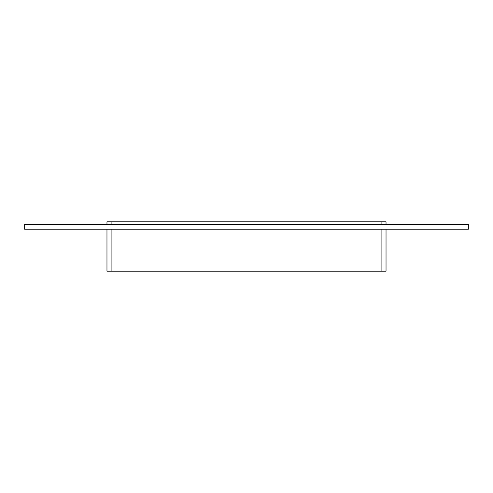 <?xml version="1.0" encoding="UTF-8"?>
<svg xmlns="http://www.w3.org/2000/svg" width="493" height="493" viewBox="0 0 493 493"><rect width="100%" height="100%" fill="white"/><g stroke="black" fill="none" stroke-linecap="round" stroke-linejoin="round"><path stroke-width="0.74" d="M106.969 229.214L106.969 271.193L111.911 271.193L111.911 229.214M381.089 229.214L381.089 271.193L386.031 271.193L386.031 229.214M381.089 271.193L111.911 271.193M468.35 229.214L24.65 229.214L24.65 224.272L468.35 224.272L468.35 229.214M386.031 224.272L386.031 221.807L381.089 221.807L381.089 224.272M111.911 224.272L111.911 221.807L381.089 221.807M111.911 221.807L106.969 221.807L106.969 224.272"/></g></svg>
